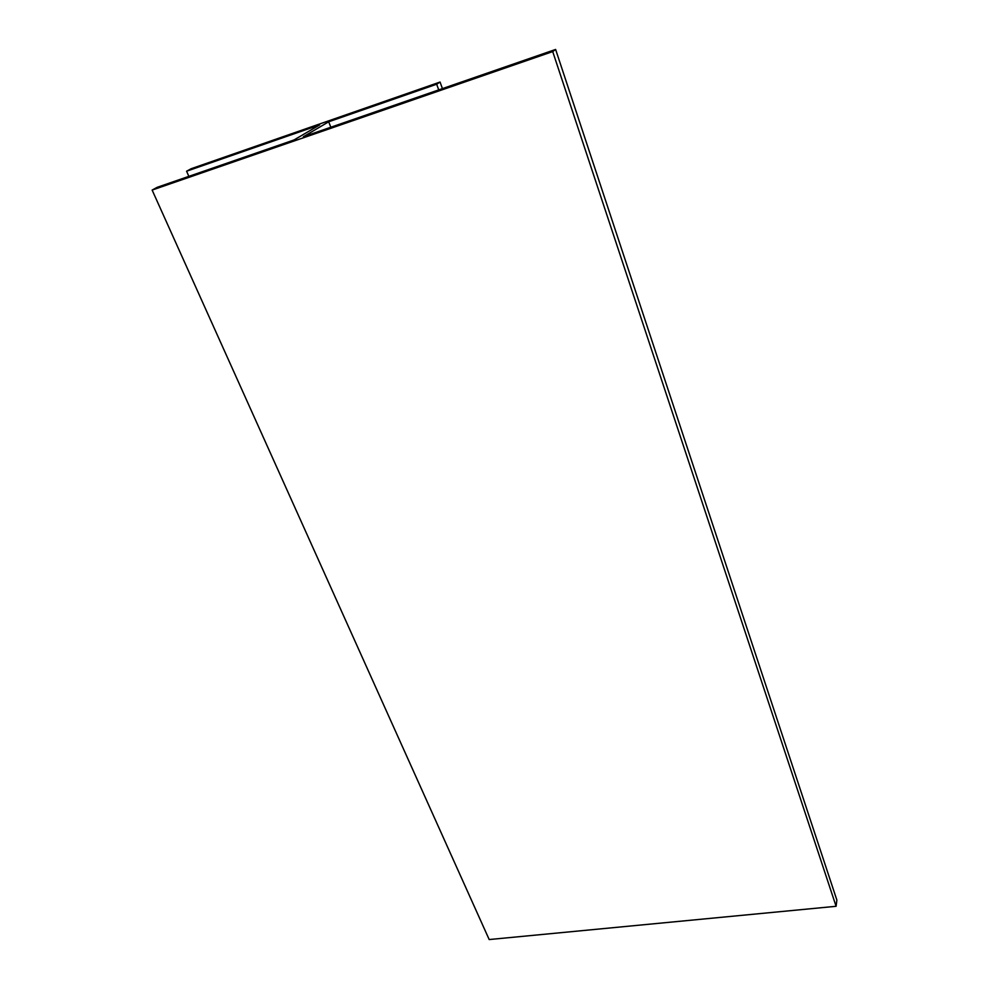 <?xml version="1.0" encoding="UTF-8"?>
<svg xmlns="http://www.w3.org/2000/svg" width="989" height="989" viewBox="0 0 989 989"><rect width="100%" height="100%" fill="white"/><g stroke="black" fill="none" stroke-linecap="round" stroke-linejoin="round"><path stroke-width="1.48" d="M328.682 121.783L303.363 136.742L555.62 49.45L552.715 51.589L152.133 190.073L157.127 187.341L294.042 139.956L319.645 124.923L186.587 171.221L191.174 168.711L440.056 82.05L436.668 84.226L328.682 121.783L330.845 127.222M152.133 190.073L489.184 939.55L836.101 906.295L836.867 900.077L555.62 49.45M836.101 906.295L552.715 51.589M188.85 176.363L186.587 171.221M442.442 88.614L440.056 82.05M438.733 89.9L436.668 84.226"/></g></svg>
